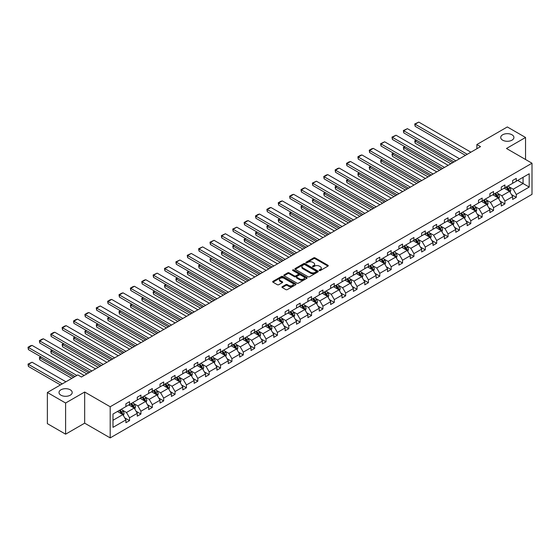 <?xml version="1.0" encoding="UTF-8"?>
<svg xmlns="http://www.w3.org/2000/svg" width="560" height="560" viewBox="0 0 560 560"><rect width="100%" height="100%" fill="white"/><g stroke="black" fill="none" stroke-linecap="round" stroke-linejoin="round"><path stroke-width="0.84" d="M70.266 389.802A6.601 3.808 0 0 0 63.077 388.976A6.601 3.808 0 0 0 59.003 392.497A6.601 3.808 0 0 0 60.935 395.192A6.601 3.808 0 0 0 68.131 396.018A6.601 3.808 0 0 0 72.205 392.497A6.601 3.808 0 0 0 70.266 389.802M511.987 134.778A6.601 3.808 0 0 0 504.791 133.952A6.601 3.808 0 0 0 500.717 137.473A6.601 3.808 0 0 0 502.649 140.168A6.601 3.808 0 0 0 509.845 140.994A6.601 3.808 0 0 0 513.919 137.473A6.601 3.808 0 0 0 511.987 134.778M319.368 270.515A0.707 0.406 0 0 0 320.369 270.515L327.971 266.119A1.015 0.581 0 0 0 328.265 265.706A1.015 0.581 0 0 0 327.971 265.293L315.091 257.859A1.015 0.581 0 0 0 313.656 257.859L306.054 262.248A0.707 0.406 0 0 0 307.055 262.829L308.042 262.262A3.241 1.869 0 0 1 312.62 262.262L313.691 262.878A3.241 1.869 0 0 1 314.643 264.201A3.241 1.869 0 0 1 313.691 265.524L312.711 266.091A0.707 0.406 0 0 0 313.712 266.672L314.692 266.105A3.241 1.869 0 0 1 319.277 266.105L320.348 266.721A3.241 1.869 0 0 1 321.3 268.044A3.241 1.869 0 0 1 320.348 269.367L319.368 269.934A0.707 0.406 0 0 0 319.368 270.515L319.368 269.934M282.24 286.699A1.015 0.581 0 0 0 281.939 287.112A1.015 0.581 0 0 0 282.24 287.525L285.852 289.611A1.015 0.581 0 0 0 287.287 289.611L295.729 284.739A1.015 0.581 0 0 0 296.023 284.326A1.015 0.581 0 0 0 295.729 283.913L282.849 276.472A1.015 0.581 0 0 0 281.414 276.472L272.972 281.351A1.015 0.581 0 0 0 272.671 281.764A1.015 0.581 0 0 0 272.972 282.177L277.333 284.697A1.015 0.581 0 0 0 278.768 284.697L282.38 282.611A1.015 0.581 0 0 0 282.681 282.198A1.015 0.581 0 0 0 282.38 281.785L280.217 280.532A2.709 1.561 0 0 1 279.426 279.426A2.709 1.561 0 0 1 281.092 277.984A2.709 1.561 0 0 1 284.046 278.32L292.523 283.22A2.709 1.561 0 0 1 293.321 284.326A2.709 1.561 0 0 1 291.648 285.768A2.709 1.561 0 0 1 288.694 285.432L287.287 284.613A1.015 0.581 0 0 0 285.852 284.613L282.24 286.699L282.24 287.525L285.852 285.453L285.852 284.613M84.672 392.014L65.604 403.018L47.376 392.497L47.376 423.647L65.604 434.175L84.672 423.164L110.187 437.899L110.187 406.749L84.672 392.014L84.672 423.164M525.546 159.488L525.546 137.473L506.478 148.484L532 163.219L110.187 406.749M525.546 137.473L507.318 126.952L476.875 144.529L476.875 148.736M47.376 392.497L77.812 374.92L81.459 377.027L480.522 146.629L476.875 144.529M308.112 276.766A1.015 0.581 0 0 0 309.54 276.766L317.989 271.887A1.015 0.581 0 0 0 318.283 271.474A1.015 0.581 0 0 0 317.989 271.061L305.102 263.62A1.015 0.581 0 0 0 303.674 263.62L295.225 268.499A1.015 0.581 0 0 0 294.931 268.912A1.015 0.581 0 0 0 295.225 269.325L308.112 276.766M293.041 270.669A0.707 0.406 0 0 1 293.762 270.767L306.845 278.32L298.41 283.185A1.015 0.581 0 0 1 296.982 283.185L284.102 275.751L287.714 273.679L287.714 272.839L284.102 274.925A1.015 0.581 0 0 0 283.801 275.338A1.015 0.581 0 0 0 284.102 275.751L284.102 274.925M287.714 273.679A1.015 0.581 0 0 1 289.142 273.679L289.142 272.839A1.015 0.581 0 0 0 287.714 272.839M289.142 272.839L294.371 275.856A1.015 0.581 0 0 0 295.799 275.856L298.2 274.47A1.015 0.581 0 0 0 298.494 274.057A1.015 0.581 0 0 0 298.2 273.644L292.761 270.501A0.707 0.406 0 0 1 293.762 269.927L306.859 277.487A1.015 0.581 0 0 1 307.153 277.9A1.015 0.581 0 0 1 306.859 278.313L306.859 277.487M65.604 403.018L65.604 434.175M112.994 414.05L125.902 406.602L125.902 403.781L129.549 401.674L129.549 404.495L137.277 400.036L137.277 397.215L140.924 395.108L140.924 397.929L148.652 393.463L148.652 390.642L152.299 388.542L152.299 391.363L160.027 386.897L160.027 384.076L163.674 381.976L163.674 384.797L171.402 380.331L171.402 377.51L175.049 375.403L175.049 378.224L182.777 373.765L182.777 370.944L186.424 368.837L186.424 371.658L194.152 367.199L194.152 364.378L197.799 362.271L197.799 365.092L205.527 360.633L205.527 357.812L209.174 355.705L209.174 358.526L216.902 354.06L216.902 351.239L220.542 349.139L220.542 351.96L228.277 347.494L228.277 344.673L231.917 342.573L231.917 345.394L239.652 340.928L239.652 338.107L243.292 336L243.292 338.821L251.027 334.362L251.027 331.541L254.667 329.434L254.667 332.255L262.395 327.796L262.395 324.975L266.042 322.868L266.042 325.689L273.77 321.23L273.77 318.409L277.417 316.302L277.417 319.123L285.145 314.657L285.145 311.843L288.792 309.736L288.792 312.557L296.52 308.091L296.52 305.27L300.167 303.17L300.167 305.991L307.895 301.525L307.895 298.704L311.542 296.604L311.542 299.418L319.27 294.959L319.27 292.138L322.917 290.031L322.917 292.852L330.645 288.393L330.645 285.572L334.292 283.465L334.292 286.286L342.02 281.827L342.02 279.006L345.667 276.899L345.667 279.72L353.395 275.261L353.395 272.44L357.042 270.333L357.042 273.154L364.77 268.688L364.77 265.867L368.417 263.767L368.417 266.588L376.145 262.122L376.145 259.301L379.792 257.201L379.792 260.022L387.52 255.556L387.52 252.735L391.167 250.628L391.167 253.449L398.895 248.99L398.895 246.169L402.542 244.062L402.542 246.883L410.27 242.424L410.27 239.603L413.917 237.496L413.917 240.317L421.645 235.858L421.645 233.037L425.292 230.93L425.292 233.751L433.02 229.285L433.02 226.464L436.667 224.364L436.667 227.185L444.395 222.719L444.395 219.898L448.042 217.798L448.042 220.619L455.77 216.153L455.77 213.332L459.417 211.225L459.417 214.046L467.145 209.587L467.145 206.766L470.785 204.659L470.785 207.48L478.52 203.021L478.52 200.2L482.16 198.093L482.16 200.914L489.895 196.455L489.895 193.634L493.535 191.527L493.535 194.348L501.27 189.882L501.27 187.068L504.91 184.961L504.91 187.782L512.638 183.316L512.638 180.495L516.285 178.395L516.285 181.216L529.193 173.761L529.193 187.068L516.285 194.516L516.285 197.337L512.638 199.444L512.638 196.623L504.91 201.082L504.91 203.903L501.27 206.01L501.27 203.189L493.535 207.648L493.535 210.469L489.895 212.576L489.895 209.755L482.16 214.214L482.16 217.035L478.52 219.142L478.52 216.321L470.785 220.787L470.785 223.608L467.145 225.708L467.145 222.887L459.417 227.353L459.417 230.174L455.77 232.274L455.77 229.453L448.042 233.919L448.042 236.74L444.395 238.847L444.395 236.026L436.667 240.485L436.667 243.306L433.02 245.413L433.02 242.592L425.292 247.051L425.292 249.872L421.645 251.979L421.645 249.158L413.917 253.617L413.917 256.438L410.27 258.545L410.27 255.724L402.542 260.19L402.542 263.011L398.895 265.111L398.895 262.29L391.167 266.756L391.167 269.577L387.52 271.677L387.52 268.856L379.792 273.322L379.792 276.143L376.145 278.25L376.145 275.429L368.417 279.888L368.417 282.709L364.77 284.816L364.77 281.995L357.042 286.454L357.042 289.275L353.395 291.382L353.395 288.561L345.667 293.02L345.667 295.841L342.02 297.948L342.02 295.127L334.292 299.593L334.292 302.407L330.645 304.514L330.645 301.693L322.917 306.159L322.917 308.98L319.27 311.08L319.27 308.259L311.542 312.725L311.542 315.546L307.895 317.646L307.895 314.832L300.167 319.291L300.167 322.112L296.52 324.219L296.52 321.398L288.792 325.857L288.792 328.678L285.145 330.785L285.145 327.964L277.417 332.423L277.417 335.244L273.77 337.351L273.77 334.53L266.042 338.989L266.042 341.81L262.395 343.917L262.395 341.096L254.667 345.562L254.667 348.383L251.027 350.483L251.027 347.662L243.292 352.128L243.292 354.949L239.652 357.049L239.652 354.235L231.917 358.694L231.917 361.515L228.277 363.622L228.277 360.801L220.542 365.26L220.542 368.081L216.902 370.188L216.902 367.367L209.174 371.826L209.174 374.647L205.527 376.754L205.527 373.933L197.799 378.392L197.799 381.213L194.152 383.32L194.152 380.499L186.424 384.965L186.424 387.786L182.777 389.886L182.777 387.065L175.049 391.531L175.049 394.352L171.402 396.452L171.402 393.631L163.674 398.097L163.674 400.918L160.027 403.025L160.027 400.204L152.299 404.663L152.299 407.484L148.652 409.591L148.652 406.77L140.924 411.229L140.924 414.05L137.277 416.157L137.277 413.336L129.549 417.795L129.549 420.616L125.902 422.723L125.902 419.902L112.994 427.357L112.994 414.05M110.187 437.899L532 194.369L532 163.219M128.821 404.915L134.218 408.03L126.483 412.496L122.262 410.06M126.483 412.496L129.549 417.795M134.218 408.03L137.277 413.336M125.902 405.923L126.483 406.266L129.549 404.495M140.196 398.349L145.586 401.464L137.858 405.923L133.637 403.487M137.858 405.923L140.924 411.229M145.586 401.464L148.652 406.77M137.277 399.357L137.858 399.693L140.924 397.929M151.571 391.783L156.961 394.898L149.233 399.357L145.012 396.921M149.233 399.357L152.299 404.663M156.961 394.898L160.027 400.204M148.652 392.791L149.233 393.127L152.299 391.363M162.946 385.217L168.336 388.332L160.608 392.791L156.387 390.355M160.608 392.791L163.674 398.097M168.336 388.332L171.402 393.631M160.027 386.225L160.608 386.561L163.674 384.797M174.321 378.651L179.711 381.766L171.983 386.225L167.762 383.789M171.983 386.225L175.049 391.531M179.711 381.766L182.777 387.065M171.402 379.659L171.983 379.995L175.049 378.224M185.689 372.078L191.086 375.193L183.358 379.659L179.137 377.223M183.358 379.659L186.424 384.965M191.086 375.193L194.152 380.499M182.777 373.093L183.358 373.429L186.424 371.658M197.064 365.512L202.461 368.627L194.733 373.093L190.512 370.657M194.733 373.093L197.799 378.392M202.461 368.627L205.527 373.933M194.152 366.527L194.733 366.863L197.799 365.092M208.439 358.946L213.836 362.061L206.108 366.527L201.887 364.084M206.108 366.527L209.174 371.826M213.836 362.061L216.902 367.367M205.527 359.954L206.108 360.29L209.174 358.526M219.814 352.38L225.211 355.495L217.483 359.954L213.262 357.518M217.483 359.954L220.542 365.26M225.211 355.495L228.277 360.801M216.902 353.388L217.483 353.724L220.542 351.96M231.189 345.814L236.586 348.929L228.858 353.388L224.637 350.952M228.858 353.388L231.917 358.694M236.586 348.929L239.652 354.235M228.277 346.822L228.858 347.158L231.917 345.394M242.564 339.248L247.961 342.363L240.233 346.822L236.012 344.386M240.233 346.822L243.292 352.128M247.961 342.363L251.027 347.662M239.652 340.256L240.233 340.592L243.292 338.821M253.939 332.675L259.336 335.79L251.608 340.256L247.387 337.82M251.608 340.256L254.667 345.562M259.336 335.79L262.395 341.096M251.027 333.69L251.608 334.026L254.667 332.255M265.314 326.109L270.711 329.224L262.983 333.69L258.762 331.254M262.983 333.69L266.042 338.989M270.711 329.224L273.77 334.53M262.395 327.124L262.983 327.46L266.042 325.689M276.689 319.543L282.086 322.658L274.358 327.124L270.137 324.688M274.358 327.124L277.417 332.423M282.086 322.658L285.145 327.964M273.77 320.551L274.358 320.894L277.417 319.123M288.064 312.977L293.461 316.092L285.733 320.551L281.512 318.115M285.733 320.551L288.792 325.857M293.461 316.092L296.52 321.398M285.145 313.985L285.733 314.321L288.792 312.557M299.439 306.411L304.836 309.526L297.108 313.985L292.887 311.549M297.108 313.985L300.167 319.291M304.836 309.526L307.895 314.832M296.52 307.419L297.108 307.755L300.167 305.991M310.814 299.845L316.211 302.96L308.483 307.419L304.262 304.983M308.483 307.419L311.542 312.725M316.211 302.96L319.27 308.259M307.895 300.853L308.483 301.189L311.542 299.418M322.189 293.272L327.586 296.387L319.858 300.853L315.637 298.417M319.858 300.853L322.917 306.159M327.586 296.387L330.645 301.693M319.27 294.287L319.858 294.623L322.917 292.852M333.564 286.706L338.961 289.821L331.233 294.287L327.012 291.851M331.233 294.287L334.292 299.593M338.961 289.821L342.02 295.127M330.645 287.721L331.233 288.057L334.292 286.286M344.939 280.14L350.336 283.255L342.601 287.721L338.387 285.285M342.601 287.721L345.667 293.02M350.336 283.255L353.395 288.561M342.02 281.148L342.601 281.491L345.667 279.72M356.314 273.574L361.711 276.689L353.976 281.148L349.762 278.712M353.976 281.148L357.042 286.454M361.711 276.689L364.77 281.995M353.395 274.582L353.976 274.918L357.042 273.154M367.689 267.008L373.086 270.123L365.351 274.582L361.13 272.146M365.351 274.582L368.417 279.888M373.086 270.123L376.145 275.429M364.77 268.016L365.351 268.352L368.417 266.588M379.064 260.442L384.454 263.557L376.726 268.016L372.505 265.58M376.726 268.016L379.792 273.322M384.454 263.557L387.52 268.856M376.145 261.45L376.726 261.786L379.792 260.022M390.439 253.876L395.829 256.991L388.101 261.45L383.88 259.014M388.101 261.45L391.167 266.756M395.829 256.991L398.895 262.29M387.52 254.884L388.101 255.22L391.167 253.449M401.814 247.303L407.204 250.418L399.476 254.884L395.255 252.448M399.476 254.884L402.542 260.19M407.204 250.418L410.27 255.724M398.895 248.318L399.476 248.654L402.542 246.883M413.189 240.737L418.579 243.852L410.851 248.318L406.63 245.882M410.851 248.318L413.917 253.617M418.579 243.852L421.645 249.158M410.27 241.752L410.851 242.088L413.917 240.317M424.557 234.171L429.954 237.286L422.226 241.752L418.005 239.309M422.226 241.752L425.292 247.051M429.954 237.286L433.02 242.592M421.645 235.179L422.226 235.515L425.292 233.751M435.932 227.605L441.329 230.72L433.601 235.179L429.38 232.743M433.601 235.179L436.667 240.485M441.329 230.72L444.395 236.026M433.02 228.613L433.601 228.949L436.667 227.185M447.307 221.039L452.704 224.154L444.976 228.613L440.755 226.177M444.976 228.613L448.042 233.919M452.704 224.154L455.77 229.453M444.395 222.047L444.976 222.383L448.042 220.619M458.682 214.473L464.079 217.588L456.351 222.047L452.13 219.611M456.351 222.047L459.417 227.353M464.079 217.588L467.145 222.887M455.77 215.481L456.351 215.817L459.417 214.046M470.057 207.9L475.454 211.015L467.726 215.481L463.505 213.045M467.726 215.481L470.785 220.787M475.454 211.015L478.52 216.321M467.145 208.915L467.726 209.251L470.785 207.48M481.432 201.334L486.829 204.449L479.101 208.915L474.88 206.479M479.101 208.915L482.16 214.214M486.829 204.449L489.895 209.755M478.52 202.349L479.101 202.685L482.16 200.914M492.807 194.768L498.204 197.883L490.476 202.349L486.255 199.913M490.476 202.349L493.535 207.648M498.204 197.883L501.27 203.189M489.895 195.776L490.476 196.119L493.535 194.348M504.182 188.202L509.579 191.317L501.851 195.776L497.63 193.34M501.851 195.776L504.91 201.082M509.579 191.317L512.638 196.623M501.27 189.21L501.851 189.546L504.91 187.782M517.671 180.411L523.068 183.526L513.226 189.21L509.005 186.774M513.226 189.21L516.285 194.516M529.193 187.068L523.068 183.526L523.068 177.296L529.193 173.761M512.638 182.644L513.226 182.98L516.285 181.216M112.994 420.28L122.843 414.596L117.446 411.481M122.843 414.596L125.902 419.902M511.441 194.537L516.285 197.337M500.066 201.103L504.91 203.903M488.691 207.669L493.535 210.469M477.316 214.242L482.16 217.035M465.941 220.808L470.785 223.608M454.566 227.374L459.417 230.174M443.191 233.94L448.042 236.74M431.816 240.506L436.667 243.306M420.441 247.072L425.292 249.872M409.066 253.638L413.917 256.438M397.691 260.211L402.542 263.011M386.316 266.777L391.167 269.577M374.941 273.343L379.792 276.143M363.566 279.909L368.417 282.709M352.191 286.475L357.042 289.275M340.816 293.041L345.667 295.841M329.441 299.614L334.292 302.407M318.066 306.18L322.917 308.98M306.691 312.746L311.542 315.546M295.316 319.312L300.167 322.112M283.948 325.878L288.792 328.678M272.573 332.444L277.417 335.244M261.198 339.017L266.042 341.81M249.823 345.583L254.667 348.383M238.448 352.149L243.292 354.949M227.073 358.715L231.917 361.515M215.698 365.281L220.542 368.081M204.323 371.847L209.174 374.647M192.948 378.413L197.799 381.213M181.573 384.986L186.424 387.786M170.198 391.552L175.049 394.352M158.823 398.118L163.674 400.918M147.448 404.684L152.299 407.484M136.073 411.25L140.924 414.05M124.698 417.816L129.549 420.616M319.648 270.613L320.348 270.207A3.241 1.869 0 0 0 321.3 268.884L321.3 268.044M314.643 264.201L314.643 265.041A3.241 1.869 0 0 1 313.691 266.364L312.991 266.77M327.957 266.133L315.091 258.699A1.015 0.581 0 0 0 313.656 258.699L306.334 262.927M317.989 271.061L317.989 271.887L305.102 264.467A1.015 0.581 0 0 0 303.674 264.467L295.239 269.332L295.225 268.499M316.197 271.761A0.707 0.406 0 0 0 316.197 271.187L304.892 264.656A0.707 0.406 0 0 0 303.891 264.656L302.848 265.258A3.241 1.869 0 0 0 301.903 266.574A3.241 1.869 0 0 0 302.848 267.897L310.583 272.363A3.241 1.869 0 0 0 315.161 272.363L316.197 271.761L316.197 272.608A0.707 0.406 0 0 0 316.407 272.314L316.407 271.474M301.903 266.574L301.903 267.421A3.241 1.869 0 0 0 302.848 268.744L302.848 267.897M316.197 272.608L315.161 273.203A3.241 1.869 0 0 1 310.583 273.203L302.848 268.744M289.142 273.679L294.371 276.696A1.015 0.581 0 0 0 295.799 276.696L298.2 275.31A1.015 0.581 0 0 0 298.494 274.897L298.494 274.057M299.789 278.985A2.709 1.561 0 0 0 302.743 279.321A2.709 1.561 0 0 0 304.416 277.879A2.709 1.561 0 0 0 303.618 276.773L300.629 275.051A1.015 0.581 0 0 0 299.201 275.051L296.8 276.43A1.015 0.581 0 0 0 296.506 276.843A1.015 0.581 0 0 0 296.8 277.256L299.789 278.985L299.789 279.825A2.709 1.561 0 0 0 302.743 280.161A2.709 1.561 0 0 0 304.416 278.719L304.416 277.879M296.506 276.843L296.506 277.69A1.015 0.581 0 0 0 296.8 278.103L296.8 277.256M299.789 279.825L296.8 278.103M293.321 284.326L293.321 285.166A2.709 1.561 0 0 1 291.648 286.608A2.709 1.561 0 0 1 288.694 286.272L287.287 285.453A1.015 0.581 0 0 0 285.852 285.453M279.426 279.426L279.426 280.273A2.709 1.561 0 0 0 280.217 281.372L280.217 280.532M282.38 281.785L282.38 282.611L280.217 281.372M295.715 284.746L282.849 277.312A1.015 0.581 0 0 0 281.414 277.312L272.986 282.184M510.132 192.276L510.804 190.337A2.73 1.575 -120 0 0 509.929 188.013L508.291 185.829M505.358 188.881L504.651 187.936M452.669 162.715L415.142 141.043L415.142 143.15L450.849 163.765M509.173 191.086L509.327 190.456A2.73 1.575 -120 0 0 508.543 188.811L506.912 186.627M506.226 187.026L508.025 189.427A1.393 0.805 60 0 1 508.277 189.854L509.327 190.456M506.037 187.131L507.668 189.315A2.73 1.575 60 0 1 508.354 190.61M416.528 140.245L415.142 141.043L414.736 140.812L416.122 140.014M415.142 143.15L414.736 140.812M467.25 154.294L415.142 124.208L415.142 126.308L465.43 155.344M470.897 152.187L418.789 122.101L415.142 124.208L414.736 123.977L418.789 122.101M415.142 126.308L414.736 123.977M498.757 198.842L499.429 196.91A2.73 1.575 -120 0 0 498.554 194.579L496.923 192.395M493.983 195.447L493.276 194.502M441.294 169.281L403.767 147.609L403.767 149.716L439.474 170.331M497.798 197.652L497.952 197.022A2.73 1.575 -120 0 0 497.168 195.377L495.537 193.193M494.851 193.592L496.65 195.993A1.393 0.805 60 0 1 496.902 196.42L497.952 197.022M494.662 193.697L496.293 195.888A2.73 1.575 60 0 1 496.979 197.176M405.153 146.811L403.767 147.609L403.361 147.378L404.747 146.58M403.767 149.716L403.361 147.378M487.382 205.408L488.054 203.476A2.73 1.575 -120 0 0 487.179 201.145L485.548 198.961M482.608 202.013L481.901 201.068M429.919 175.847L392.392 154.182L392.392 156.282L428.099 176.897M486.423 204.218L486.577 203.588A2.73 1.575 -120 0 0 485.8 201.95L484.162 199.759M483.476 200.158L485.275 202.559A1.393 0.805 60 0 1 485.527 202.986L486.577 203.588M483.287 200.27L484.925 202.454A2.73 1.575 60 0 1 485.604 203.742M393.778 153.377L392.392 154.182L391.986 153.944L393.372 153.146M392.392 156.282L391.986 153.944M455.875 160.86L403.767 130.774L403.767 132.881L454.055 161.91M459.522 158.753L407.414 128.667L403.767 130.774L403.361 130.543L407.414 128.667M403.767 132.881L403.361 130.543M444.5 167.426L392.392 137.34L392.392 139.447L442.68 168.476M448.147 165.319L396.039 135.233L392.392 137.34L391.986 137.109L396.039 135.233M392.392 139.447L391.986 137.109M476.007 211.981L476.679 210.042A2.73 1.575 -120 0 0 475.804 207.711L474.173 205.527M471.233 208.579L470.526 207.634M418.544 182.413L381.017 160.748L381.017 162.848L416.724 183.463M475.048 210.784L475.202 210.161A2.73 1.575 -120 0 0 474.425 208.516L472.787 206.332M472.101 206.724L473.9 209.132A1.393 0.805 60 0 1 474.152 209.552L475.202 210.161M471.912 206.836L473.55 209.02A2.73 1.575 60 0 1 474.229 210.308M382.403 159.943L381.017 160.748L380.618 160.517L381.997 159.712M381.017 162.848L380.618 160.517M433.125 173.992L381.017 143.906L381.017 146.013L431.305 175.049M436.772 171.892L384.664 141.799L381.017 143.906L380.618 143.675L384.664 141.799M381.017 146.013L380.618 143.675M464.632 218.547L465.304 216.608A2.73 1.575 -120 0 0 464.436 214.284L462.798 212.093M459.858 215.152L459.151 214.2M407.169 188.979L369.642 167.314L369.642 169.421L405.349 190.036M463.68 217.35L463.827 216.727A2.73 1.575 -120 0 0 463.05 215.082L461.412 212.898M460.726 213.29L462.525 215.698A1.393 0.805 60 0 1 462.777 216.118L463.827 216.727M460.537 213.402L462.175 215.586A2.73 1.575 60 0 1 462.854 216.874M371.028 166.516L369.642 167.314L369.243 167.083L370.629 166.285M369.642 169.421L369.243 167.083M421.75 180.558L369.642 150.472L369.642 152.579L419.93 181.615M425.397 178.458L373.289 148.372L369.642 150.472L369.243 150.241L371.791 148.771L373.289 148.372M369.642 152.579L369.243 150.241M453.257 225.113L453.929 223.174A2.73 1.575 -120 0 0 453.061 220.85L451.423 218.666M448.483 221.718L447.776 220.766M395.794 195.545L358.267 173.88L358.267 175.987L393.974 196.602M452.305 223.916L452.452 223.293A2.73 1.575 -120 0 0 451.675 221.648L450.037 219.464M449.351 219.856L451.15 222.264A1.393 0.805 60 0 1 451.409 222.684L452.452 223.293M449.162 219.968L450.8 222.152A2.73 1.575 60 0 1 451.479 223.447M359.653 173.082L357.868 173.649L359.254 172.851M358.267 175.987L357.868 173.649M410.375 187.131L358.267 157.038L358.267 159.145L408.555 188.181M414.022 185.024L361.914 154.938L358.267 157.038L357.868 156.807L360.416 155.337L361.914 154.938M358.267 159.145L357.868 156.807M441.882 231.679L442.554 229.74A2.73 1.575 -120 0 0 441.686 227.416L440.048 225.232M437.108 228.284L436.401 227.332M384.419 202.111L346.892 180.446L346.892 182.553L382.599 203.168M440.93 230.489L441.077 229.859A2.73 1.575 -120 0 0 440.3 228.214L438.662 226.03M437.976 226.422L439.775 228.83A1.393 0.805 60 0 1 440.034 229.25L441.077 229.859M437.787 226.534L439.425 228.718A2.73 1.575 60 0 1 440.104 230.013M348.278 179.648L346.892 180.446L346.493 180.215L347.879 179.417M346.892 182.553L346.493 180.215M399.007 193.697L346.892 163.611L346.892 165.711L397.18 194.747M402.647 191.59L350.539 161.504L346.892 163.611L346.493 163.38L349.041 161.903L350.539 161.504M346.892 165.711L346.493 163.38M430.507 238.245L431.179 236.313A2.73 1.575 -120 0 0 430.311 233.982L428.673 231.798M425.733 234.85L425.026 233.905M373.044 208.684L335.517 187.012L335.517 189.119L371.224 209.734M429.555 237.055L429.709 236.425A2.73 1.575 -120 0 0 428.925 234.78L427.287 232.596M426.601 232.995L428.4 235.396A1.393 0.805 60 0 1 428.659 235.823L429.709 236.425M426.412 233.1L428.05 235.291A2.73 1.575 60 0 1 428.729 236.579M336.903 186.214L335.517 187.012L335.118 186.781L336.504 185.983M335.517 189.119L335.118 186.781M387.632 200.263L335.517 170.177L335.517 172.277L385.805 201.313M391.272 198.156L339.164 168.07L335.517 170.177L335.118 169.946L337.666 168.469L339.164 168.07M335.517 172.277L335.118 169.946M419.139 244.811L419.804 242.879A2.73 1.575 -120 0 0 418.936 240.548L417.298 238.364M414.358 241.416L413.651 240.471M361.669 215.25L324.142 193.585L324.142 195.685L359.849 216.3M418.18 243.621L418.334 242.991A2.73 1.575 -120 0 0 417.55 241.353L415.912 239.162M415.226 239.561L417.032 241.962A1.393 0.805 60 0 1 417.284 242.389L418.334 242.991M415.037 239.673L416.675 241.857A2.73 1.575 60 0 1 417.354 243.145M325.528 192.78L324.142 193.585L323.743 193.347L325.129 192.549M324.142 195.685L323.743 193.347M376.257 206.829L324.142 176.743L324.142 178.85L374.43 207.879M379.897 204.722L327.789 174.636L324.142 176.743L323.743 176.512L326.291 175.035L327.789 174.636M324.142 178.85L323.743 176.512M407.764 251.377L408.429 249.445A2.73 1.575 -120 0 0 407.561 247.114L405.923 244.93M402.983 247.982L402.276 247.037M350.294 221.816L312.767 200.151L312.767 202.251L348.474 222.866M406.805 250.187L406.959 249.557A2.73 1.575 -120 0 0 406.175 247.919L404.537 245.735M403.851 246.127L405.657 248.535A1.393 0.805 60 0 1 405.909 248.955L406.959 249.557M403.662 246.239L405.3 248.423A2.73 1.575 60 0 1 405.979 249.711M314.153 199.346L312.767 200.151L312.368 199.92L313.754 199.115M312.767 202.251L312.368 199.92M364.882 213.395L312.767 183.309L312.767 185.416L363.055 214.452M368.522 211.288L316.414 181.202L312.767 183.309L312.368 183.078L316.414 181.202M312.767 185.416L312.368 183.078M396.389 257.95L397.054 256.011A2.73 1.575 -120 0 0 396.186 253.687L394.548 251.496M391.615 254.548L390.901 253.603M338.919 228.382L301.392 206.717L301.392 208.824L337.099 229.432M395.43 256.753L395.584 256.13A2.73 1.575 -120 0 0 394.8 254.485L393.162 252.301M392.476 252.693L394.282 255.101A1.393 0.805 60 0 1 394.534 255.521L395.584 256.13M392.287 252.805L393.925 254.989A2.73 1.575 60 0 1 394.604 256.277M302.778 205.919L300.993 206.486L302.379 205.681M301.392 208.824L300.993 206.486M353.507 219.961L301.392 189.875L301.392 191.982L351.68 221.018M357.154 217.861L305.039 187.775L301.392 189.875L300.993 189.644L303.541 188.174L305.039 187.775M301.392 191.982L300.993 189.644M385.014 264.516L385.679 262.577A2.73 1.575 -120 0 0 384.811 260.253L383.173 258.069M380.24 261.121L379.526 260.169M327.544 234.948L290.017 213.283L290.017 215.39L325.724 236.005M384.055 263.319L384.209 262.696A2.73 1.575 -120 0 0 383.425 261.051L381.787 258.867M381.101 259.259L382.907 261.667A1.393 0.805 60 0 1 383.159 262.087L384.209 262.696M380.912 259.371L382.55 261.555A2.73 1.575 60 0 1 383.229 262.85M291.403 212.485L290.017 213.283L289.618 213.052L291.004 212.254M290.017 215.39L289.618 213.052M342.132 226.527L290.017 196.441L290.017 198.548L340.305 227.584M345.779 224.427L293.664 194.341L290.017 196.441L289.618 196.21L292.166 194.74L293.664 194.341M290.017 198.548L289.618 196.21M373.639 271.082L374.304 269.143A2.73 1.575 -120 0 0 373.436 266.819L371.798 264.635M368.865 267.687L368.151 266.735M316.176 241.514L278.642 219.849L278.642 221.956L314.349 242.571M372.68 269.892L372.834 269.262A2.73 1.575 -120 0 0 372.05 267.617L370.412 265.433M369.726 265.825L371.532 268.233A1.393 0.805 60 0 1 371.784 268.653L372.834 269.262M369.537 265.937L371.175 268.121A2.73 1.575 60 0 1 371.854 269.416M280.028 219.051L278.642 219.849L278.243 219.618L279.629 218.82M278.642 221.956L278.243 219.618M330.757 233.1L278.642 203.014L278.642 205.114L328.93 234.15M334.404 230.993L282.289 200.907L278.642 203.014L278.243 202.783L280.798 201.306L282.289 200.907M278.642 205.114L278.243 202.783M362.264 277.648L362.936 275.709A2.73 1.575 -120 0 0 362.061 273.385L360.423 271.201M357.49 274.253L356.776 273.308M304.801 248.087L267.267 226.415L267.267 228.522L302.974 249.137M361.305 276.458L361.459 275.828A2.73 1.575 -120 0 0 360.675 274.183L359.037 271.999M358.351 272.398L360.157 274.799A1.393 0.805 60 0 1 360.409 275.226L361.459 275.828M358.162 272.503L359.8 274.687A2.73 1.575 60 0 1 360.479 275.982M268.653 225.617L267.267 226.415L266.868 226.184L268.254 225.386M267.267 228.522L266.868 226.184M319.382 239.666L267.267 209.58L267.267 211.68L317.555 240.716M323.029 237.559L270.914 207.473L267.267 209.58L266.868 209.349L269.423 207.872L270.914 207.473M267.267 211.68L266.868 209.349M350.889 284.214L351.561 282.282A2.73 1.575 -120 0 0 350.686 279.951L349.048 277.767M346.115 280.819L345.401 279.874M293.426 254.653L255.892 232.981L255.892 235.088L291.599 255.703M349.93 283.024L350.084 282.394A2.73 1.575 -120 0 0 349.3 280.749L347.662 278.565M346.976 278.964L348.782 281.365A1.393 0.805 60 0 1 349.034 281.792L350.084 282.394M346.787 279.069L348.425 281.26A2.73 1.575 60 0 1 349.104 282.548M257.278 232.183L255.892 232.981L255.493 232.75L256.879 231.952M255.892 235.088L255.493 232.75M308.007 246.232L255.892 216.146L255.892 218.253L306.187 247.282M311.654 244.125L259.539 214.039L255.892 216.146L255.493 215.915L258.048 214.438L259.539 214.039M255.892 218.253L255.493 215.915M339.514 290.78L340.186 288.848A2.73 1.575 -120 0 0 339.311 286.517L337.673 284.333M334.74 287.385L334.026 286.44M282.051 261.219L244.517 239.554L244.517 241.654L280.224 262.269M338.555 289.59L338.709 288.96A2.73 1.575 -120 0 0 337.925 287.322L336.287 285.131M335.601 285.53L337.407 287.931A1.393 0.805 60 0 1 337.659 288.358L338.709 288.96M335.412 285.642L337.05 287.826A2.73 1.575 60 0 1 337.729 289.114M245.903 238.749L244.517 239.554L244.118 239.323L245.504 238.518M244.517 241.654L244.118 239.323M296.632 252.798L244.517 222.712L244.517 224.819L294.812 253.848M300.279 250.691L248.164 220.605L244.517 222.712L244.118 222.481L246.673 221.004L248.164 220.605M244.517 224.819L244.118 222.481M328.139 297.353L328.811 295.414A2.73 1.575 -120 0 0 327.936 293.09L326.298 290.899M323.365 293.951L322.651 293.006M270.676 267.785L233.142 246.12L233.142 248.22L268.849 268.835M327.18 296.156L327.334 295.533A2.73 1.575 -120 0 0 326.55 293.888L324.912 291.704M324.233 292.096L326.032 294.504A1.393 0.805 60 0 1 326.284 294.924L327.334 295.533M324.037 292.208L325.675 294.392A2.73 1.575 60 0 1 326.354 295.68M234.528 245.315L233.142 246.12L232.743 245.889L234.129 245.084M233.142 248.22L232.743 245.889M285.257 259.364L233.142 229.278L233.142 231.385L283.437 260.421M288.904 257.264L236.789 227.178L233.142 229.278L232.743 229.047L236.789 227.178M233.142 231.385L232.743 229.047M316.764 303.919L317.436 301.98A2.73 1.575 -120 0 0 316.561 299.656L314.923 297.472M311.99 300.524L311.276 299.572M259.301 274.351L221.767 252.686L221.767 254.793L257.474 275.408M315.805 302.722L315.959 302.099A2.73 1.575 -120 0 0 315.175 300.454L313.537 298.27M312.858 298.662L314.657 301.07A1.393 0.805 60 0 1 314.909 301.49L315.959 302.099M312.662 298.774L314.3 300.958A2.73 1.575 60 0 1 314.986 302.246M223.153 251.888L221.767 252.686L221.368 252.455L222.754 251.657M221.767 254.793L221.368 252.455M273.882 265.93L221.767 235.844L221.767 237.951L272.062 266.987M277.529 263.83L225.414 233.744L221.767 235.844L221.368 235.613L225.414 233.744M221.767 237.951L221.368 235.613M305.389 310.485L306.061 308.546A2.73 1.575 -120 0 0 305.186 306.222L303.548 304.038M300.615 307.09L299.908 306.138M247.926 280.917L210.399 259.252L210.399 261.359L246.099 281.974M304.43 309.295L304.584 308.665A2.73 1.575 -120 0 0 303.8 307.02L302.162 304.836M301.483 305.228L303.282 307.636A1.393 0.805 60 0 1 303.534 308.056L304.584 308.665M301.287 305.34L302.925 307.524A2.73 1.575 60 0 1 303.611 308.819M211.778 258.454L209.993 259.021L211.379 258.223M210.399 261.359L209.993 259.021M262.507 272.503L210.399 242.417L210.399 244.517L260.687 273.553M266.154 270.396L214.039 240.31L210.399 242.417L209.993 242.179L214.039 240.31M210.399 244.517L209.993 242.179M294.014 317.051L294.686 315.112A2.73 1.575 -120 0 0 293.811 312.788L292.173 310.604M289.24 313.656L288.533 312.711M236.551 287.49L199.024 265.818L199.024 267.925L234.724 288.54M293.055 315.861L293.209 315.231A2.73 1.575 -120 0 0 292.425 313.586L290.787 311.402M290.108 311.801L291.907 314.202A1.393 0.805 60 0 1 292.159 314.629L293.209 315.231M289.912 311.906L291.55 314.09A2.73 1.575 60 0 1 292.236 315.385M200.41 265.02L198.618 265.587L200.004 264.789M199.024 267.925L198.618 265.587M251.132 279.069L199.024 248.983L199.024 251.083L249.312 280.119M254.779 276.962L202.664 246.876L199.024 248.983L198.618 248.752L202.664 246.876M199.024 251.083L198.618 248.752M282.639 323.617L283.311 321.685A2.73 1.575 -120 0 0 282.436 319.354L280.798 317.17M277.865 320.222L277.158 319.277M225.176 294.056L187.649 272.384L187.649 274.491L223.349 295.106M281.68 322.427L281.834 321.797A2.73 1.575 -120 0 0 281.05 320.152L279.419 317.968M278.733 318.367L280.532 320.768A1.393 0.805 60 0 1 280.784 321.195L281.834 321.797M278.544 318.472L280.175 320.663A2.73 1.575 60 0 1 280.861 321.951M189.035 271.586L187.243 272.153L188.629 271.355M187.649 274.491L187.243 272.153M239.757 285.635L187.649 255.549L187.649 257.656L237.937 286.685M243.404 283.528L191.289 253.442L187.649 255.549L187.243 255.318L191.289 253.442M187.649 257.656L187.243 255.318M271.264 330.183L271.936 328.251A2.73 1.575 -120 0 0 271.061 325.92L269.423 323.736M266.49 326.788L265.783 325.843M213.801 300.622L176.274 278.957L176.274 281.057L211.981 301.672M270.305 328.993L270.459 328.363A2.73 1.575 -120 0 0 269.675 326.725L268.044 324.534M267.358 324.933L269.157 327.334A1.393 0.805 60 0 1 269.409 327.761L270.459 328.363M267.169 325.045L268.8 327.229A2.73 1.575 60 0 1 269.486 328.517M177.66 278.152L176.274 278.957L175.868 278.719L177.254 277.921M176.274 281.057L175.868 278.719M228.382 292.201L176.274 262.115L176.274 264.222L226.562 293.251M232.029 290.094L179.914 260.008L176.274 262.115L175.868 261.884L179.914 260.008M176.274 264.222L175.868 261.884M259.889 336.756L260.561 334.817A2.73 1.575 -120 0 0 259.686 332.486L258.055 330.302M255.115 333.354L254.408 332.409M202.426 307.188L164.899 285.523L164.899 287.623L200.606 308.238M258.93 335.559L259.084 334.936A2.73 1.575 -120 0 0 258.3 333.291L256.669 331.107M255.983 331.499L257.782 333.907A1.393 0.805 60 0 1 258.034 334.327L259.084 334.936M255.794 331.611L257.425 333.795A2.73 1.575 60 0 1 258.111 335.083M166.285 284.718L164.899 285.523L164.493 285.292L165.879 284.487M164.899 287.623L164.493 285.292M217.007 298.767L164.899 268.681L164.899 270.788L215.187 299.824M220.654 296.667L168.546 266.574L164.899 268.681L164.493 268.45L168.546 266.574M164.899 270.788L164.493 268.45M248.514 343.322L249.186 341.383A2.73 1.575 -120 0 0 248.311 339.059L246.68 336.868M243.74 339.927L243.033 338.975M191.051 313.754L153.524 292.089L153.524 294.196L189.231 314.811M247.555 342.125L247.709 341.502A2.73 1.575 -120 0 0 246.932 339.857L245.294 337.673M244.608 338.065L246.407 340.473A1.393 0.805 60 0 1 246.659 340.893L247.709 341.502M244.419 338.177L246.057 340.361A2.73 1.575 60 0 1 246.736 341.649M154.91 291.291L153.524 292.089L153.118 291.858L154.504 291.06M153.524 294.196L153.118 291.858M205.632 305.333L153.524 275.247L153.524 277.354L203.812 306.39M209.279 303.233L157.171 273.147L153.524 275.247L153.118 275.016L157.171 273.147M153.524 277.354L153.118 275.016M237.139 349.888L237.811 347.949A2.73 1.575 -120 0 0 236.936 345.625L235.305 343.441M232.365 346.493L231.658 345.541M179.676 320.32L142.149 298.655L142.149 300.762L177.856 321.377M236.18 348.691L236.334 348.068A2.73 1.575 -120 0 0 235.557 346.423L233.919 344.239M233.233 344.631L235.032 347.039A1.393 0.805 60 0 1 235.284 347.459L236.334 348.068M233.044 344.743L234.682 346.927A2.73 1.575 60 0 1 235.361 348.222M143.535 297.857L142.149 298.655L141.75 298.424L143.129 297.626M142.149 300.762L141.75 298.424M194.257 311.906L142.149 281.813L142.149 283.92L192.437 312.956M197.904 309.799L145.796 279.713L142.149 281.813L141.75 281.582L144.298 280.112L145.796 279.713M142.149 283.92L141.75 281.582M225.764 356.454L226.436 354.515A2.73 1.575 -120 0 0 225.568 352.191L223.93 350.007M220.99 353.059L220.283 352.107M168.301 326.886L130.774 305.221L130.774 307.328L166.481 327.943M224.812 355.264L224.959 354.634A2.73 1.575 -120 0 0 224.182 352.989L222.544 350.805M221.858 351.197L223.657 353.605A1.393 0.805 60 0 1 223.909 354.025L224.959 354.634M221.669 351.309L223.307 353.493A2.73 1.575 60 0 1 223.986 354.788M132.16 304.423L130.774 305.221L130.375 304.99L131.761 304.192M130.774 307.328L130.375 304.99M182.882 318.472L130.774 288.386L130.774 290.486L181.062 319.522M186.529 316.365L134.421 286.279L130.774 288.386L130.375 288.155L132.923 286.678L134.421 286.279M130.774 290.486L130.375 288.155M214.389 363.02L215.061 361.088A2.73 1.575 -120 0 0 214.193 358.757L212.555 356.573M209.615 359.625L208.908 358.68M156.926 333.459L119.399 311.787L119.399 313.894L155.106 334.509M213.437 361.83L213.584 361.2A2.73 1.575 -120 0 0 212.807 359.555L211.169 357.371M210.483 357.77L212.282 360.171A1.393 0.805 60 0 1 212.541 360.598L213.584 361.2M210.294 357.875L211.932 360.066A2.73 1.575 60 0 1 212.611 361.354M120.785 310.989L119.399 311.787L119 311.556L120.386 310.758M119.399 313.894L119 311.556M171.507 325.038L119.399 294.952L119.399 297.052L169.687 326.088M175.154 322.931L123.046 292.845L119.399 294.952L119 294.721L121.548 293.244L123.046 292.845M119.399 297.052L119 294.721M203.014 369.586L203.686 367.654A2.73 1.575 -120 0 0 202.818 365.323L201.18 363.139M198.24 366.191L197.533 365.246M145.551 340.025L108.024 318.36L108.024 320.46L143.731 341.075M202.062 368.396L202.209 367.766A2.73 1.575 -120 0 0 201.432 366.128L199.794 363.937M199.108 364.336L200.907 366.737A1.393 0.805 60 0 1 201.166 367.164L202.209 367.766M198.919 364.448L200.557 366.632A2.73 1.575 60 0 1 201.236 367.92M109.41 317.555L108.024 318.36L107.625 318.122L109.011 317.324M108.024 320.46L107.625 318.122M160.139 331.604L108.024 301.518L108.024 303.625L158.312 332.654M163.779 329.497L111.671 299.411L108.024 301.518L107.625 301.287L110.173 299.81L111.671 299.411M108.024 303.625L107.625 301.287M191.639 376.159L192.311 374.22A2.73 1.575 -120 0 0 191.443 371.889L189.805 369.705M186.865 372.757L186.158 371.812M134.176 346.591L96.649 324.926L96.649 327.026L132.356 347.641M190.687 374.962L190.834 374.332A2.73 1.575 -120 0 0 190.057 372.694L188.419 370.51M187.733 370.902L189.532 373.31A1.393 0.805 60 0 1 189.791 373.73L190.834 374.332M187.544 371.014L189.182 373.198A2.73 1.575 60 0 1 189.861 374.486M98.035 324.121L96.649 324.926L96.25 324.695L97.636 323.89M96.649 327.026L96.25 324.695M148.764 338.17L96.649 308.084L96.649 310.191L146.937 339.227M152.404 336.063L100.296 305.977L96.649 308.084L96.25 307.853L100.296 305.977M96.649 310.191L96.25 307.853M180.264 382.725L180.936 380.786A2.73 1.575 -120 0 0 180.068 378.462L178.43 376.271M175.49 379.323L174.783 378.378M122.801 353.157L85.274 331.492L85.274 333.599L120.981 354.207M179.312 381.528L179.466 380.905A2.73 1.575 -120 0 0 178.682 379.26L177.044 377.076M176.358 377.468L178.164 379.876A1.393 0.805 60 0 1 178.416 380.296L179.466 380.905M176.169 377.58L177.807 379.764A2.73 1.575 60 0 1 178.486 381.052M86.66 330.694L84.875 331.261L86.261 330.456M85.274 333.599L84.875 331.261M137.389 344.736L85.274 314.65L85.274 316.757L135.562 345.793M141.029 342.636L88.921 312.55L85.274 314.65L84.875 314.419L87.423 312.949L88.921 312.55M85.274 316.757L84.875 314.419M168.896 389.291L169.561 387.352A2.73 1.575 -120 0 0 168.693 385.028L167.055 382.844M164.115 385.896L163.408 384.944M111.426 359.723L73.899 338.058L73.899 340.165L109.606 360.78M167.937 388.094L168.091 387.471A2.73 1.575 -120 0 0 167.307 385.826L165.669 383.642M164.983 384.034L166.789 386.442A1.393 0.805 60 0 1 167.041 386.862L168.091 387.471M164.794 384.146L166.432 386.33A2.73 1.575 60 0 1 167.111 387.625M75.285 337.26L73.899 338.058L73.5 337.827L74.886 337.029M73.899 340.165L73.5 337.827M126.014 351.302L73.899 321.216L73.899 323.323L124.187 352.359M129.654 349.202L77.546 319.116L73.899 321.216L73.5 320.985L76.048 319.515L77.546 319.116M73.899 323.323L73.5 320.985M157.521 395.857L158.186 393.918A2.73 1.575 -120 0 0 157.318 391.594L155.68 389.41M152.747 392.462L152.033 391.51M100.051 366.289L62.524 344.624L62.524 346.731L98.231 367.346M156.562 394.667L156.716 394.037A2.73 1.575 -120 0 0 155.932 392.392L154.294 390.208M153.608 390.6L155.414 393.008A1.393 0.805 60 0 1 155.666 393.428L156.716 394.037M153.419 390.712L155.057 392.896A2.73 1.575 60 0 1 155.736 394.191M63.91 343.826L62.524 344.624L62.125 344.393L63.511 343.595M62.524 346.731L62.125 344.393M114.639 357.875L62.524 327.789L62.524 329.889L112.812 358.925M118.286 355.768L66.171 325.682L62.524 327.789L62.125 327.558L64.673 326.081L66.171 325.682M62.524 329.889L62.125 327.558M146.146 402.423L146.811 400.484A2.73 1.575 -120 0 0 145.943 398.16L144.305 395.976M141.372 399.028L140.658 398.083M88.676 372.862L51.149 351.19L51.149 353.297L86.856 373.912M145.187 401.233L145.341 400.603A2.73 1.575 -120 0 0 144.557 398.958L142.919 396.774M142.233 397.173L144.039 399.574A1.393 0.805 60 0 1 144.291 400.001L145.341 400.603M142.044 397.278L143.682 399.462A2.73 1.575 60 0 1 144.361 400.757M52.535 350.392L51.149 351.19L50.75 350.959L52.136 350.161M51.149 353.297L50.75 350.959M103.264 364.441L51.149 334.355L51.149 336.455L101.437 365.491M106.911 362.334L54.796 332.248L51.149 334.355L50.75 334.124L53.298 332.647L54.796 332.248M51.149 336.455L50.75 334.124M134.771 408.989L135.436 407.057A2.73 1.575 -120 0 0 134.568 404.726L132.93 402.542M129.997 405.594L129.283 404.649M73.661 377.321L39.774 357.756L39.774 359.863L71.834 378.371M133.812 407.799L133.966 407.169A2.73 1.575 -120 0 0 133.182 405.524L131.544 403.34M130.858 403.739L132.664 406.14A1.393 0.805 60 0 1 132.916 406.567L133.966 407.169M130.669 403.844L132.307 406.035A2.73 1.575 60 0 1 132.986 407.323M41.16 356.958L39.774 357.756L39.375 357.525L40.761 356.727M39.774 359.863L39.375 357.525M91.889 371.007L39.774 340.921L39.774 343.028L90.062 372.057M95.536 368.9L43.421 338.814L39.774 340.921L39.375 340.69L41.93 339.213L43.421 338.814M39.774 343.028L39.375 340.69M123.396 415.555L124.068 413.623A2.73 1.575 -120 0 0 123.193 411.292L121.555 409.108M62.286 383.887L28.399 364.329L32.046 362.222L65.933 381.787M118.622 412.16L117.908 411.215M28.399 366.429L28 364.098L28.399 364.329L28.399 366.429L60.459 384.944M122.437 414.365L122.591 413.735A2.73 1.575 -120 0 0 121.807 412.097L120.169 409.906M119.483 410.305L121.289 412.706A1.393 0.805 60 0 1 121.541 413.133L122.591 413.735M119.294 410.417L120.932 412.601A2.73 1.575 60 0 1 121.611 413.889M28 364.098L32.046 362.222M76.867 375.466L28.399 347.487L28.399 349.594L75.047 376.523M84.161 375.466L32.046 345.38L28.399 347.487L28 347.256L30.555 345.779L32.046 345.38M28.399 349.594L28 347.256M320.348 270.207L320.348 269.367M312.711 266.672L312.711 266.091M313.691 266.364L313.691 265.524M306.054 262.829L306.054 262.248M313.656 258.699L313.656 257.859M315.091 258.699L315.091 257.859M327.971 266.119L327.971 265.293M303.674 264.467L303.674 263.62M305.102 264.467L305.102 263.62M310.583 273.203L310.583 272.363M315.161 273.203L315.161 272.363M294.371 276.696L294.371 275.856M295.799 276.696L295.799 275.856M298.2 275.31L298.2 274.47M293.762 270.767L293.762 269.927M287.287 285.453L287.287 284.613M288.694 286.272L288.694 285.432M272.972 282.177L272.972 281.351M281.414 277.312L281.414 276.472M282.849 277.312L282.849 276.472M295.729 284.739L295.729 283.913M509.383 191.205L510.783 190.393M508.543 188.811L509.929 188.013M506.891 189.77L507.668 189.315M498.008 197.771L499.408 196.959M497.168 195.377L498.554 194.579M495.516 196.336L496.293 195.888M486.633 204.337L488.033 203.525M485.8 201.95L487.179 201.145M484.148 202.902L484.925 202.454M475.258 210.903L476.658 210.091M474.425 208.516L475.804 207.711M472.773 209.468L473.55 209.02M463.883 217.469L465.29 216.664M463.05 215.082L464.436 214.284M461.398 216.034L462.175 215.586M452.508 224.042L453.915 223.23M451.675 221.648L453.061 220.85M450.023 222.6L450.8 222.152M441.133 230.608L442.54 229.796M440.3 228.214L441.686 227.416M438.648 229.166L439.425 228.718M429.758 237.174L431.165 236.362M428.925 234.78L430.311 233.982M427.273 235.739L428.05 235.291M418.383 243.74L419.79 242.928M417.55 241.353L418.936 240.548M415.898 242.305L416.675 241.857M407.008 250.306L408.415 249.494M406.175 247.919L407.561 247.114M404.523 248.871L405.3 248.423M395.633 256.872L397.04 256.067M394.8 254.485L396.186 253.687M393.148 255.437L393.925 254.989M384.258 263.438L385.665 262.633M383.425 261.051L384.811 260.253M381.773 262.003L382.55 261.555M372.883 270.011L374.29 269.199M372.05 267.617L373.436 266.819M370.398 268.569L371.175 268.121M361.508 276.577L362.915 275.765M360.675 274.183L362.061 273.385M359.023 275.142L359.8 274.687M350.14 283.143L351.54 282.331M349.3 280.749L350.686 279.951M347.648 281.708L348.425 281.26M338.765 289.709L340.165 288.897M337.925 287.322L339.311 286.517M336.273 288.274L337.05 287.826M327.39 296.275L328.79 295.463M326.55 293.888L327.936 293.09M324.898 294.84L325.675 294.392M316.015 302.841L317.415 302.036M315.175 300.454L316.561 299.656M313.523 301.406L314.3 300.958M304.64 309.414L306.04 308.602M303.8 307.02L305.186 306.222M302.148 307.972L302.925 307.524M293.265 315.98L294.665 315.168M292.425 313.586L293.811 312.788M290.773 314.545L291.55 314.09M281.89 322.546L283.29 321.734M281.05 320.152L282.436 319.354M279.398 321.111L280.175 320.663M270.515 329.112L271.915 328.3M269.675 326.725L271.061 325.92M268.023 327.677L268.8 327.229M259.14 335.678L260.54 334.866M258.3 333.291L259.686 332.486M256.648 334.243L257.425 333.795M247.765 342.244L249.165 341.439M246.932 339.857L248.311 339.059M245.28 340.809L246.057 340.361M236.39 348.817L237.79 348.005M235.557 346.423L236.936 345.625M233.905 347.375L234.682 346.927M225.015 355.383L226.422 354.571M224.182 352.989L225.568 352.191M222.53 353.941L223.307 353.493M213.64 361.949L215.047 361.137M212.807 359.555L214.193 358.757M211.155 360.514L211.932 360.066M202.265 368.515L203.672 367.703M201.432 366.128L202.818 365.323M199.78 367.08L200.557 366.632M190.89 375.081L192.297 374.269M190.057 372.694L191.443 371.889M188.405 373.646L189.182 373.198M179.515 381.647L180.922 380.842M178.682 379.26L180.068 378.462M177.03 380.212L177.807 379.764M168.14 388.213L169.547 387.408M167.307 385.826L168.693 385.028M165.655 386.778L166.432 386.33M156.765 394.786L158.172 393.974M155.932 392.392L157.318 391.594M154.28 393.344L155.057 392.896M145.39 401.352L146.797 400.54M144.557 398.958L145.943 398.16M142.905 399.917L143.682 399.462M134.015 407.918L135.422 407.106M133.182 405.524L134.568 404.726M131.53 406.483L132.307 406.035M122.64 414.484L124.047 413.672M121.807 412.097L123.193 411.292M120.155 413.049L120.932 412.601"/></g></svg>
